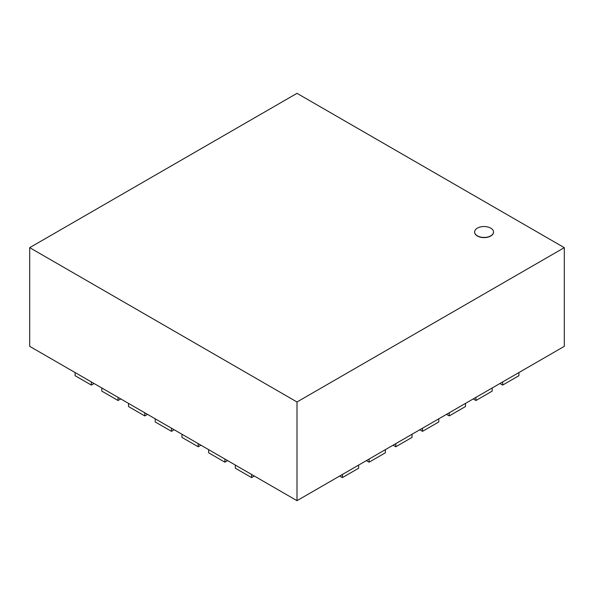 <?xml version="1.0" encoding="UTF-8"?>
<svg xmlns="http://www.w3.org/2000/svg" width="594" height="594" viewBox="0 0 594 594"><rect width="100%" height="100%" fill="white"/><g stroke="black" fill="none" stroke-linecap="round" stroke-linejoin="round"><path stroke-width="0.89" d="M490.748 228.133A9.452 5.457 0 0 0 480.449 226.945A9.452 5.457 0 0 0 474.621 231.987A9.452 5.457 0 0 0 484.065 237.444A9.452 5.457 0 0 0 493.517 231.987A9.452 5.457 0 0 0 490.748 228.133M493.517 232.083A9.452 5.457 180 0 1 493.517 232.172A9.452 5.457 180 0 1 484.065 237.63A9.452 5.457 180 0 1 474.621 232.172A9.452 5.457 180 0 1 474.621 232.083M564.3 247.653L297 93.332L29.7 247.653L29.7 346.347L297 500.668L297 401.982L564.3 247.653L564.3 346.347L297 500.668M29.7 247.653L297 401.982M75.104 372.557L75.104 375.705L91.342 385.083L91.342 381.935L75.104 372.557M94.067 383.509L91.342 385.083M101.812 387.979L101.812 391.127L118.05 400.497L118.05 397.356L101.812 387.979M120.775 398.93L118.05 400.497M128.519 403.4L128.519 406.548L144.758 415.919L144.758 412.778L128.519 403.4M147.483 414.345L144.758 415.919M155.227 418.822L155.227 421.963L171.473 431.341L171.473 428.192L155.227 418.822M174.191 429.766L171.473 431.341M181.942 434.236L181.942 437.384L198.181 446.762L198.181 443.614L181.942 434.236M200.906 445.188L198.181 446.762M208.65 449.658L208.65 452.806L224.888 462.184L224.888 459.036L208.65 449.658M227.613 460.61L224.888 462.184M235.358 465.08L235.358 468.228L251.596 477.598L251.596 474.458L235.358 465.08M254.321 476.032L251.596 477.598M342.404 477.598L358.642 468.228L358.642 465.08L342.404 474.458L342.404 477.598L339.679 476.032M369.112 462.184L385.35 452.806L385.35 449.658L369.112 459.036L369.112 462.184L366.387 460.61M395.819 446.762L412.058 437.384L412.058 434.236L395.819 443.614L395.819 446.762L393.094 445.188M422.527 431.341L438.773 421.963L438.773 418.822L422.527 428.192L422.527 431.341L419.81 429.766M449.242 415.919L465.481 406.548L465.481 403.4L449.242 412.778L449.242 415.919L446.517 414.345M475.95 400.497L492.188 391.127L492.188 387.979L475.95 397.356L475.95 400.497L473.225 398.93M502.658 385.083L518.896 375.705L518.896 372.557L502.658 381.935L502.658 385.083L499.933 383.509"/></g></svg>
